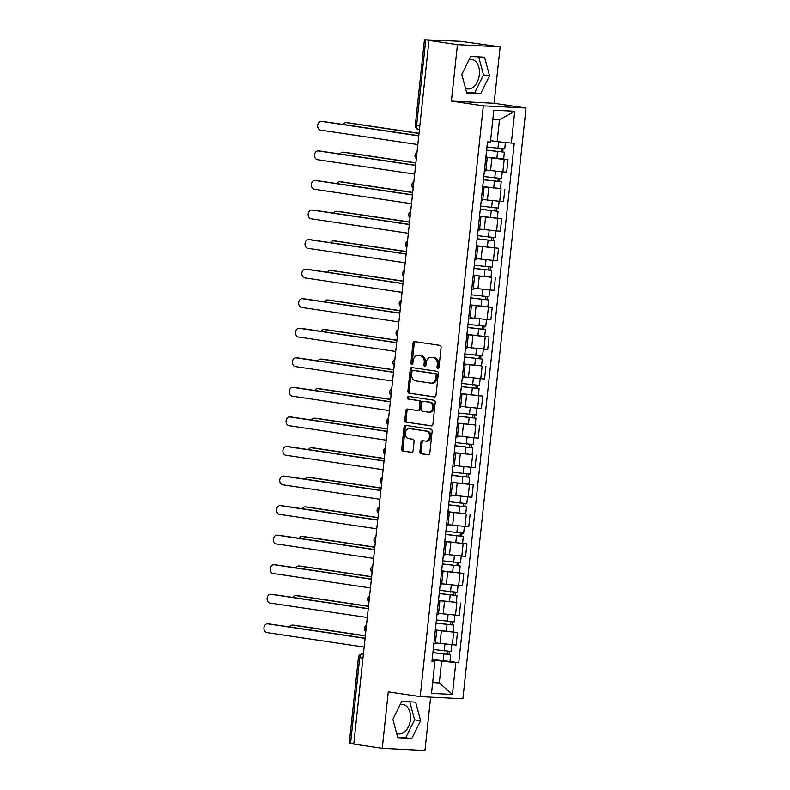<?xml version="1.0" encoding="UTF-8"?>
<svg xmlns="http://www.w3.org/2000/svg" width="790" height="790" viewBox="0 0 790 790"><rect width="100%" height="100%" fill="white"/><g stroke="black" fill="none" stroke-linecap="round" stroke-linejoin="round"><path stroke-width="1.19" d="M437.877 368.357A1.313 0.988 -87.1 0 0 438.993 367.202L441.106 347.442A1.876 1.422 -87.1 0 0 439.902 345.378L414.612 341.616A1.876 1.422 -87.1 0 0 413.012 343.265L410.899 363.025A1.313 0.988 -87.1 0 0 412.864 363.321L413.14 360.763A5.994 4.533 -87.1 0 1 417.94 355.451A5.994 4.533 -87.1 0 1 418.266 355.48L420.379 355.796A5.994 4.533 -87.1 0 1 424.24 362.413L423.963 364.97A1.313 0.988 -87.1 0 0 425.928 365.266L426.205 362.709A5.994 4.533 -87.1 0 1 431.004 357.386A5.994 4.533 -87.1 0 1 431.34 357.426L433.443 357.732A5.994 4.533 -87.1 0 1 437.305 364.358L437.028 366.916A1.313 0.988 -87.1 0 0 437.877 368.357M469.092 59.655A14.882 9.697 -81.5 0 1 471.837 59.477A14.882 9.697 -81.5 0 1 479.362 74.685A14.882 9.697 -81.5 0 1 467.463 88.915A14.882 9.697 -81.5 0 1 465.507 88.292M400.165 704.611A14.882 9.697 -81.5 0 1 402.92 704.433A14.882 9.697 -81.5 0 1 410.435 719.641A14.882 9.697 -81.5 0 1 398.535 733.87A14.882 9.697 -81.5 0 1 396.58 733.248M419.905 451.702A1.876 1.422 -87.1 0 0 421.11 453.766L428.2 454.823A1.876 1.422 -87.1 0 0 429.809 453.174L432.15 431.231A1.876 1.422 -87.1 0 0 430.945 429.158L405.655 425.395A1.876 1.422 -87.1 0 0 404.055 427.054L401.715 448.997A1.876 1.422 -87.1 0 0 402.92 451.06L411.491 452.334A1.876 1.422 -87.1 0 0 413.091 450.685L414.098 441.294A1.876 1.422 -87.1 0 0 412.884 439.23L408.637 438.598A5.007 3.792 -87.1 0 1 405.398 433.246A5.007 3.792 -87.1 0 1 409.427 428.615A5.007 3.792 -87.1 0 1 409.704 428.644L426.353 431.123A5.007 3.792 -87.1 0 1 429.592 436.475A5.007 3.792 -87.1 0 1 425.563 441.097A5.007 3.792 -87.1 0 1 425.287 441.067L422.512 440.662A1.876 1.422 -87.1 0 0 420.912 442.311L419.905 451.702L421.149 451.762A1.876 1.422 -87.1 0 0 422.354 453.835L428.713 454.783M451.416 101.09L494.115 103.273L500.149 46.807L457.45 44.635L451.416 101.09L483.332 105.84L420.201 696.612L388.285 691.862L382.251 748.327L353.772 744.091L428.97 40.399L430.214 40.458L425.78 39.796L416.607 125.63A3.812 2.489 98.5 0 0 418.532 129.53A3.812 2.489 98.5 0 0 418.69 129.54L418.532 129.53A3.812 3.812 0 0 1 415.303 125.353L419.806 126.104M457.45 44.635L428.97 40.399M434.382 396.985A1.876 1.422 -87.1 0 0 435.991 395.336L438.332 373.394A1.876 1.422 -87.1 0 0 437.127 371.32L411.837 367.557A1.876 1.422 -87.1 0 0 410.237 369.207L407.897 391.159A1.876 1.422 -87.1 0 0 409.101 393.223L434.589 396.995M435.241 402.308L432.9 424.25A1.876 1.422 -87.1 0 1 431.291 425.909L406.011 422.146A1.876 1.422 -87.1 0 1 404.806 420.073L405.803 410.682A1.876 1.422 -87.1 0 1 407.413 409.032L417.663 410.563A1.876 1.422 -87.1 0 0 419.273 408.904L419.934 402.673A1.876 1.422 -87.1 0 0 418.73 400.609L408.055 399.019A1.313 0.988 -87.1 0 1 408.331 396.412L434.036 400.244A1.876 1.422 -87.1 0 1 435.241 402.308M500.149 46.807L460.639 41.297L425.78 39.796M494.115 103.273L526.031 108.013L462.901 698.785L420.201 696.612M382.251 748.327L424.951 750.5L430.649 697.145M353.782 743.973L349.269 743.212L358.443 657.379L359.746 657.665L350.572 743.489M485.771 158.02L487.173 158.405L485.722 158.484M485.939 169.978L502.865 171.934L504.208 159.432L485.85 157.259M504.208 159.432L508 159.619L503.655 158.978M484.379 170.986L485.84 170.907L487.173 158.405M502.865 171.934L506.667 172.131L508 159.619M482.611 187.586L484.013 187.961L482.562 188.04M500.495 188.534L482.69 186.815M481.228 200.542L482.68 200.472L484.013 187.961M482.779 199.534L503.507 201.687L504.84 189.185M479.451 217.141L480.853 217.517L479.402 217.596M479.56 216.164L501.68 218.741L479.53 216.371M478.069 230.097L479.52 230.028L480.853 217.517M479.619 229.09L500.347 231.243L501.68 218.741M476.291 246.697L477.703 247.082L476.242 247.151M476.4 245.72L498.529 248.297L476.37 245.927M474.909 259.663L476.36 259.584L477.703 247.082M476.459 258.646L497.187 260.799L498.529 248.297M473.131 276.253L474.543 276.638L473.082 276.707M491.015 277.201L473.22 275.493M471.749 289.219L473.2 289.14L474.543 276.638M473.299 288.202L494.026 290.355L495.37 277.853M469.971 305.809L471.383 306.194L469.922 306.273M470.08 304.841L492.21 307.409L470.06 305.049M468.589 318.775L470.04 318.696L471.383 306.194M470.149 317.768L490.867 319.911L492.21 307.409M466.821 335.365L468.223 335.75L466.772 335.829M466.92 334.397L489.05 336.965L466.9 334.604M465.429 348.331L466.89 348.252L468.223 335.75M466.989 347.324L487.716 349.476L489.05 336.965M463.661 364.921L465.063 365.306L463.612 365.385M481.545 365.879L463.74 364.16M462.269 377.887L463.73 377.808L465.063 365.306M463.829 376.879L484.556 379.032L485.89 366.521M460.501 394.487L461.903 394.862L460.452 394.941M460.6 393.509L482.729 396.086L460.58 393.716M459.109 407.443L460.57 407.373L461.903 394.862M460.669 406.435L481.396 408.588L482.729 396.086M457.341 424.042L458.743 424.418L457.291 424.497M475.225 424.99L457.42 423.272M455.958 436.998L457.41 436.929L458.743 424.418M457.509 435.991L478.236 438.144L479.57 425.642M454.181 453.598L455.583 453.983L454.132 454.053M472.065 454.546L454.26 452.838M452.798 466.564L454.25 466.485L455.583 453.983M454.349 465.547L475.076 467.7L476.41 455.198M451.021 483.154L452.433 483.539L450.972 483.608M451.13 482.186L473.259 484.754L451.1 482.394M449.638 496.12L451.09 496.041L452.433 483.539M451.189 495.103L471.916 497.256L473.259 484.754M447.861 512.71L449.273 513.095L447.812 513.174M465.745 513.668L447.95 511.95M446.478 525.676L447.93 525.597L449.273 513.095M448.029 524.669L468.756 526.821L470.099 514.31M444.701 542.266L446.113 542.651L444.651 542.73M444.81 541.298L466.939 543.866L444.79 541.505M443.318 555.232L444.77 555.153L446.113 542.651M444.879 554.225L465.596 556.377L466.939 543.866M441.551 571.822L442.953 572.207L441.501 572.286M441.65 570.854L463.779 573.421L441.63 571.061M440.158 584.788L441.62 584.719L442.953 572.207M441.719 583.78L462.446 585.933L463.779 573.421M438.391 601.388L439.793 601.763L438.341 601.842M456.274 602.336L438.47 600.617M436.998 614.344L438.46 614.274L439.793 601.763M438.559 613.336L459.286 615.489L460.619 602.987M435.231 630.943L436.633 631.319L435.181 631.398M435.329 629.966L457.459 632.543L435.31 630.173M433.838 643.909L435.3 643.83L436.633 631.319M435.399 642.892L456.126 645.045L457.459 632.543M490.57 140.64L497.147 141.617L499.478 119.823L492.832 119.488M432.653 682.59L439.299 682.935L441.63 661.141L455.81 662.613L452.413 694.44L431.498 693.373L434.895 661.546L431.972 661.398L487.499 141.864L490.422 142.012L493.819 110.185L514.734 111.252L511.337 143.079L497.147 141.617M455.81 662.613L458.743 662.761L514.26 143.227L511.337 143.079M483.332 105.84L526.031 108.013M480.646 93.724L489.533 75.791L484.556 57.157L470.682 56.446L461.795 74.379L466.772 93.013L480.646 93.724L474.632 92.835L483.519 74.902L478.701 56.86M411.718 738.68L420.606 720.747L415.629 702.113L401.755 701.402L392.867 719.335L397.844 737.979L411.718 738.68L405.704 737.791L414.602 719.858L409.773 701.816M432.723 681.958L439.299 682.935L452.413 694.44M432.071 660.48L434.895 661.546M441.63 661.141L432.15 659.739M449.954 661.447L458.743 662.761M514.734 111.252L499.478 119.823M466.613 92.42L474.632 92.835M483.519 74.902L489.533 75.791M397.686 737.376L405.704 737.791M414.602 719.858L420.606 720.747M438.578 368.11A1.313 0.988 -87.1 0 1 438.272 366.975L438.549 364.417A5.994 4.533 -87.1 0 0 434.688 357.801L433.443 357.732M431.913 357.455A5.994 4.533 -87.1 0 1 432.249 357.455A5.994 4.533 -87.1 0 1 432.584 357.485L434.688 357.801M418.848 355.51A5.994 4.533 -87.1 0 1 419.184 355.51A5.994 4.533 -87.1 0 1 419.52 355.54L421.623 355.856A5.994 4.533 -87.1 0 1 425.484 362.472L425.208 365.029A1.313 0.988 -87.1 0 0 425.514 366.165M415.352 341.724A1.876 1.422 -87.1 0 0 414.256 343.334L412.143 363.094A1.313 0.988 -87.1 0 0 412.449 364.22M412.578 367.666A1.876 1.422 -87.1 0 0 411.481 369.276L409.141 391.218A1.876 1.422 -87.1 0 0 410.346 393.292L434.895 396.935M436.149 375.141A1.313 0.988 -87.1 0 0 435.31 373.69L413.111 370.392A1.313 0.988 -87.1 0 0 411.985 371.547L411.699 374.243A5.994 4.533 -87.1 0 0 415.56 380.869L430.728 383.12A5.994 4.533 -87.1 0 0 431.063 383.16A5.994 4.533 -87.1 0 0 435.863 377.837L436.149 375.141L437.393 375.211A1.313 0.988 -87.1 0 0 436.554 373.759L435.31 373.69M414.207 370.451A1.313 0.988 -87.1 0 1 414.355 370.461L436.554 373.759M431.972 383.19A5.994 4.533 -87.1 0 0 432.308 383.219A5.994 4.533 -87.1 0 0 437.107 377.906L435.863 377.837M437.393 375.211L437.107 377.906M431.804 425.859L406.011 422.146M408.144 409.141A1.876 1.422 -87.1 0 0 407.048 410.751L406.05 420.142A1.876 1.422 -87.1 0 0 407.255 422.206M417.871 410.573L418.907 410.622A1.876 1.422 -87.1 0 0 420.517 408.973L421.179 402.742A1.876 1.422 -87.1 0 0 419.974 400.668L408.055 399.019M409.151 396.541A1.313 0.988 -87.1 0 0 409.299 399.088M428.308 412.143A5.007 3.792 -87.1 0 0 428.585 412.173A5.007 3.792 -87.1 0 0 432.614 407.541A5.007 3.792 -87.1 0 0 429.365 402.189L423.509 401.32A1.876 1.422 -87.1 0 0 421.9 402.969L421.238 409.2A1.876 1.422 -87.1 0 0 422.443 411.264L428.308 412.143M429.553 412.202A5.007 3.792 -87.1 0 0 429.829 412.232A5.007 3.792 -87.1 0 0 433.858 407.61A5.007 3.792 -87.1 0 0 430.619 402.258L429.365 402.189M424.546 401.369A1.876 1.422 -87.1 0 1 424.753 401.379L430.619 402.258M423.243 440.771A1.876 1.422 -87.1 0 0 422.156 442.37L421.149 451.762M426.531 441.136A5.007 3.792 -87.1 0 0 426.807 441.166A5.007 3.792 -87.1 0 0 430.836 436.534A5.007 3.792 -87.1 0 0 427.597 431.182L426.353 431.123M410.395 428.684A5.007 3.792 -87.1 0 1 410.672 428.684A5.007 3.792 -87.1 0 1 410.948 428.713L427.597 431.182M406.396 425.504A1.876 1.422 -87.1 0 0 405.3 427.113L402.959 449.056A1.876 1.422 -87.1 0 0 404.164 451.13L411.995 452.295M486.62 150.1L504.375 152.174L503.645 158.997L485.87 157.052M486.601 150.228L504.375 152.174M501.443 148.826L501.117 151.907M419.026 133.471L346.336 122.657A4.385 3.318 -87.1 0 0 346.089 122.638A4.385 3.318 -87.1 0 0 343.216 124.474M486.946 147.009L504.721 148.954L505.412 142.467M347.472 122.717A4.385 3.318 92.9 0 1 347.709 122.717A4.385 3.318 92.9 0 1 347.956 122.746L419.036 133.312M503.052 148.954L502.746 151.828M322.567 121.453A4.385 3.318 92.9 0 1 322.814 121.453A4.385 3.318 92.9 0 1 323.051 121.472L418.789 135.712M418.769 135.87L321.441 121.393A4.385 3.318 -87.1 0 0 321.194 121.364A4.385 3.318 -87.1 0 0 317.669 125.422A4.385 3.318 -87.1 0 0 320.503 130.103L417.841 144.58M483.46 179.656L501.216 181.73L500.495 188.553L482.71 186.608M483.441 179.784L501.216 181.73M498.283 178.382L497.957 181.473M415.866 163.026L343.176 152.223A4.385 3.318 -87.1 0 0 342.929 152.194A4.385 3.318 -87.1 0 0 340.056 154.03M483.786 176.565L501.561 178.51L502.272 171.904M344.312 152.273A4.385 3.318 92.9 0 1 344.549 152.273A4.385 3.318 92.9 0 1 344.796 152.302L415.886 162.878M499.892 178.51L499.586 181.384M480.3 209.212L498.065 211.295L497.335 218.109M480.281 209.35L498.065 211.295M495.123 207.938L494.797 211.029M412.706 192.582L340.016 181.779A4.385 3.318 -87.1 0 0 339.779 181.749A4.385 3.318 -87.1 0 0 336.905 183.586M480.626 206.121L498.401 208.066L499.112 201.46M341.152 181.838A4.385 3.318 92.9 0 1 341.389 181.838A4.385 3.318 92.9 0 1 341.635 181.858L412.726 192.434M496.742 208.066L496.426 210.94M477.14 238.768L494.905 240.851L494.175 247.665M477.121 238.906L494.905 240.851M491.963 237.494L491.637 240.585M409.546 222.148L336.856 211.335A4.385 3.318 -87.1 0 0 336.619 211.305A4.385 3.318 -87.1 0 0 333.745 213.142M477.466 235.677L495.241 237.632L495.952 231.016M337.992 211.394A4.385 3.318 92.9 0 1 338.238 211.394A4.385 3.318 92.9 0 1 338.476 211.414L409.566 221.99M493.582 237.622L493.276 240.496M319.407 151.008A4.385 3.318 92.9 0 1 319.654 151.008A4.385 3.318 92.9 0 1 319.901 151.028L415.629 165.268M415.609 165.426L318.281 150.949A4.385 3.318 -87.1 0 0 318.034 150.93A4.385 3.318 -87.1 0 0 314.509 154.978A4.385 3.318 -87.1 0 0 317.343 159.669L414.681 174.136M316.247 180.564A4.385 3.318 92.9 0 1 316.494 180.564A4.385 3.318 92.9 0 1 316.741 180.594L412.469 194.824M412.449 194.982L315.121 180.505A4.385 3.318 -87.1 0 0 314.874 180.485A4.385 3.318 -87.1 0 0 311.349 184.534A4.385 3.318 -87.1 0 0 314.183 189.225L411.521 203.702M313.097 210.12A4.385 3.318 92.9 0 1 313.334 210.12A4.385 3.318 92.9 0 1 313.581 210.15L409.309 224.38M409.289 224.538L311.961 210.061A4.385 3.318 -87.1 0 0 311.714 210.041A4.385 3.318 -87.1 0 0 308.189 214.09A4.385 3.318 -87.1 0 0 311.033 218.781L408.361 233.257M473.98 268.333L491.745 270.407L491.015 277.231L473.24 275.285M473.97 268.462L491.745 270.407M488.803 267.05L488.477 270.141M406.386 251.704L333.696 240.891A4.385 3.318 -87.1 0 0 333.459 240.871A4.385 3.318 -87.1 0 0 330.585 242.708M474.306 265.243L492.091 267.188L492.792 260.572M334.832 240.95A4.385 3.318 92.9 0 1 335.079 240.95A4.385 3.318 92.9 0 1 335.316 240.97L406.406 251.546M490.422 267.178L490.116 270.062M470.82 297.889L488.585 299.963L487.855 306.787M470.81 298.018L488.585 299.963M485.653 296.606L485.317 299.696M403.226 281.26L330.536 270.447A4.385 3.318 -87.1 0 0 330.299 270.427A4.385 3.318 -87.1 0 0 327.425 272.264M471.156 294.798L488.931 296.744L489.632 290.127M331.672 270.506A4.385 3.318 92.9 0 1 331.918 270.506A4.385 3.318 92.9 0 1 332.156 270.536L403.246 281.102M487.262 296.734L486.956 299.617M309.937 239.676A4.385 3.318 92.9 0 1 310.174 239.676A4.385 3.318 92.9 0 1 310.421 239.706L406.149 253.946M406.129 254.094L308.801 239.617A4.385 3.318 -87.1 0 0 308.554 239.597A4.385 3.318 -87.1 0 0 305.029 243.646A4.385 3.318 -87.1 0 0 307.873 248.337L405.201 262.813M306.777 269.232A4.385 3.318 92.9 0 1 307.024 269.242A4.385 3.318 92.9 0 1 307.261 269.262L402.989 283.501M402.969 283.65L305.641 269.183A4.385 3.318 -87.1 0 0 305.404 269.153A4.385 3.318 -87.1 0 0 301.869 273.212A4.385 3.318 -87.1 0 0 304.713 277.892L402.041 292.369M467.66 327.445L485.425 329.519L484.695 336.343M467.65 327.574L485.425 329.519M482.493 326.171L482.157 329.252M400.076 310.816L327.386 300.002A4.385 3.318 -87.1 0 0 327.139 299.983A4.385 3.318 -87.1 0 0 324.265 301.82M467.996 324.354L485.771 326.3L486.472 319.683M328.512 300.062A4.385 3.318 92.9 0 1 328.759 300.062A4.385 3.318 92.9 0 1 328.996 300.091L400.086 310.658M484.102 326.3L483.796 329.173M464.5 357.001L482.265 359.075L481.535 365.898L463.76 363.953M464.49 357.129L482.265 359.075M479.332 355.727L478.997 358.808M396.916 340.372L324.226 329.558A4.385 3.318 -87.1 0 0 323.979 329.539A4.385 3.318 -87.1 0 0 321.105 331.375M464.836 353.91L482.611 355.856L483.322 349.249M325.352 329.618A4.385 3.318 92.9 0 1 325.599 329.618A4.385 3.318 92.9 0 1 325.845 329.647L396.926 340.214M480.942 355.856L480.636 358.729M461.35 386.557L479.105 388.631L478.375 395.454M461.33 386.685L479.105 388.631M476.173 385.283L475.847 388.374M393.756 369.927L321.066 359.124A4.385 3.318 -87.1 0 0 320.819 359.094A4.385 3.318 -87.1 0 0 317.945 360.931M461.676 383.466L479.451 385.411L480.162 378.805M322.202 359.174A4.385 3.318 92.9 0 1 322.438 359.183A4.385 3.318 92.9 0 1 322.685 359.203L393.766 369.779M477.782 385.411L477.476 388.285M458.19 416.113L475.945 418.196L475.225 425.01L457.44 423.065M458.17 416.251L475.945 418.196M473.013 414.839L472.687 417.93M390.596 399.483L317.906 388.68A4.385 3.318 -87.1 0 0 317.659 388.65A4.385 3.318 -87.1 0 0 314.785 390.487M458.516 413.022L476.291 414.967L477.002 408.361M319.041 388.739A4.385 3.318 92.9 0 1 319.279 388.739A4.385 3.318 92.9 0 1 319.525 388.759L390.615 399.335M474.622 414.967L474.316 417.841M455.03 445.669L472.795 447.752L472.065 454.576L454.29 452.621M455.01 445.807L472.795 447.752M469.853 444.395L469.527 447.486M387.436 429.049L314.746 418.236A4.385 3.318 -87.1 0 0 314.509 418.206A4.385 3.318 -87.1 0 0 311.635 420.043M455.356 442.588L473.131 444.533L473.842 437.917M315.882 418.295A4.385 3.318 92.9 0 1 316.119 418.295A4.385 3.318 92.9 0 1 316.365 418.315L387.456 428.891M471.472 444.523L471.156 447.407M451.87 475.234L469.635 477.308L468.904 484.132M451.85 475.363L469.635 477.308M466.693 473.951L466.367 477.041M384.276 458.605L311.586 447.792A4.385 3.318 -87.1 0 0 311.349 447.772A4.385 3.318 -87.1 0 0 308.475 449.609M452.196 472.144L469.971 474.089L470.682 467.473M312.722 447.851A4.385 3.318 92.9 0 1 312.968 447.851A4.385 3.318 92.9 0 1 313.205 447.871L384.296 458.447M468.312 474.079L468.006 476.963M448.71 504.79L466.475 506.864L465.745 513.688L447.969 511.742M448.7 504.919L466.475 506.864M463.532 503.507L463.207 506.597M381.116 488.161L308.426 477.348A4.385 3.318 -87.1 0 0 308.189 477.328A4.385 3.318 -87.1 0 0 305.315 479.165M449.036 501.699L466.821 503.645L467.522 497.029M309.562 477.407A4.385 3.318 92.9 0 1 309.808 477.407A4.385 3.318 92.9 0 1 310.045 477.437L381.135 488.003M465.152 503.635L464.846 506.518M445.55 534.346L463.315 536.42L462.584 543.244M445.54 534.475L463.315 536.42M460.382 533.072L460.047 536.153M377.956 517.717L305.266 506.904A4.385 3.318 -87.1 0 0 305.029 506.884A4.385 3.318 -87.1 0 0 302.155 508.721M445.886 531.255L463.661 533.201L464.362 526.584M306.401 506.963A4.385 3.318 92.9 0 1 306.648 506.963A4.385 3.318 92.9 0 1 306.885 506.992L377.976 517.559M461.992 533.201L461.686 536.074M303.617 298.798A4.385 3.318 92.9 0 1 303.864 298.798A4.385 3.318 92.9 0 1 304.101 298.818L399.829 313.057M399.819 313.215L302.481 298.738A4.385 3.318 -87.1 0 0 302.244 298.709A4.385 3.318 -87.1 0 0 298.709 302.768A4.385 3.318 -87.1 0 0 301.553 307.448L398.881 321.925M300.457 328.354A4.385 3.318 92.9 0 1 300.704 328.354A4.385 3.318 92.9 0 1 300.941 328.373L396.669 342.613M396.659 342.771L299.321 328.294A4.385 3.318 -87.1 0 0 299.084 328.265A4.385 3.318 -87.1 0 0 295.549 332.323A4.385 3.318 -87.1 0 0 298.393 337.014L395.721 351.481M297.297 357.91A4.385 3.318 92.9 0 1 297.544 357.91A4.385 3.318 92.9 0 1 297.781 357.929L393.519 372.169M393.499 372.327L296.171 357.85A4.385 3.318 -87.1 0 0 295.924 357.831A4.385 3.318 -87.1 0 0 292.399 361.879A4.385 3.318 -87.1 0 0 295.233 366.57L392.571 381.047M294.137 387.465A4.385 3.318 92.9 0 1 294.384 387.465A4.385 3.318 92.9 0 1 294.631 387.495L390.359 401.725M390.339 401.883L293.011 387.406A4.385 3.318 -87.1 0 0 292.764 387.386A4.385 3.318 -87.1 0 0 289.239 391.435A4.385 3.318 -87.1 0 0 292.073 396.126L389.411 410.603M290.977 417.021A4.385 3.318 92.9 0 1 291.224 417.021A4.385 3.318 92.9 0 1 291.471 417.051L387.199 431.281M387.179 431.439L289.851 416.962A4.385 3.318 -87.1 0 0 289.604 416.942A4.385 3.318 -87.1 0 0 286.079 420.991A4.385 3.318 -87.1 0 0 288.913 425.682L386.251 440.158M287.827 446.577A4.385 3.318 92.9 0 1 288.064 446.577A4.385 3.318 92.9 0 1 288.31 446.607L384.039 460.847M384.019 460.995L286.691 446.528A4.385 3.318 -87.1 0 0 286.444 446.498A4.385 3.318 -87.1 0 0 282.919 450.547A4.385 3.318 -87.1 0 0 285.763 455.238L383.091 469.714M284.667 476.143A4.385 3.318 92.9 0 1 284.904 476.143A4.385 3.318 92.9 0 1 285.151 476.163L380.879 490.402M380.859 490.56L283.531 476.084A4.385 3.318 -87.1 0 0 283.284 476.054A4.385 3.318 -87.1 0 0 279.759 480.113A4.385 3.318 -87.1 0 0 282.603 484.793L379.931 499.27M281.507 505.699A4.385 3.318 92.9 0 1 281.754 505.699A4.385 3.318 92.9 0 1 281.99 505.719L377.719 519.958M377.699 520.116L280.371 505.639A4.385 3.318 -87.1 0 0 280.134 505.61A4.385 3.318 -87.1 0 0 276.599 509.669A4.385 3.318 -87.1 0 0 279.443 514.349L376.771 528.826M442.39 563.902L460.155 565.976L459.425 572.799M442.38 564.03L460.155 565.976M457.222 562.628L456.887 565.709M374.796 547.273L302.116 536.469A4.385 3.318 -87.1 0 0 301.869 536.44A4.385 3.318 -87.1 0 0 298.995 538.276M442.726 560.811L460.501 562.757L461.202 556.15M303.241 536.519A4.385 3.318 92.9 0 1 303.488 536.519A4.385 3.318 92.9 0 1 303.725 536.548L374.816 547.115M458.832 562.757L458.526 565.63M278.347 535.255A4.385 3.318 92.9 0 1 278.594 535.255A4.385 3.318 92.9 0 1 278.831 535.274L374.559 549.514M374.549 549.672L277.211 535.195A4.385 3.318 -87.1 0 0 276.974 535.176A4.385 3.318 -87.1 0 0 273.439 539.224A4.385 3.318 -87.1 0 0 276.283 543.915L373.611 558.382M439.23 593.458L456.995 595.542L456.265 602.355L438.49 600.41M439.22 593.586L456.995 595.542M454.062 592.184L453.727 595.275M371.646 576.828L298.956 566.025A4.385 3.318 -87.1 0 0 298.709 565.995A4.385 3.318 -87.1 0 0 295.835 567.832M439.566 590.367L457.341 592.312L458.052 585.706M300.082 566.084A4.385 3.318 92.9 0 1 300.328 566.084A4.385 3.318 92.9 0 1 300.575 566.104L371.656 576.68M455.672 592.312L455.366 595.186M275.187 564.811A4.385 3.318 92.9 0 1 275.434 564.811A4.385 3.318 92.9 0 1 275.671 564.83L371.399 579.07M371.389 579.228L274.051 564.751A4.385 3.318 -87.1 0 0 273.814 564.731A4.385 3.318 -87.1 0 0 270.279 568.78A4.385 3.318 -87.1 0 0 273.123 573.471L370.451 587.948M436.08 623.014L453.835 625.097L453.104 631.911M436.06 623.152L453.835 625.097M450.902 621.74L450.577 624.831M368.486 606.394L295.796 595.581A4.385 3.318 -87.1 0 0 295.549 595.551A4.385 3.318 -87.1 0 0 292.675 597.388M436.406 619.923L454.181 621.878L454.892 615.262M296.931 595.64A4.385 3.318 92.9 0 1 297.168 595.64A4.385 3.318 92.9 0 1 297.415 595.66L368.496 606.236M452.512 621.868L452.206 624.742M272.027 594.366A4.385 3.318 92.9 0 1 272.274 594.366A4.385 3.318 92.9 0 1 272.51 594.396L368.249 608.626M368.229 608.784L270.901 594.307A4.385 3.318 -87.1 0 0 270.654 594.287A4.385 3.318 -87.1 0 0 267.129 598.336A4.385 3.318 -87.1 0 0 269.963 603.027L367.301 617.504M432.92 652.58L450.675 654.653L449.954 661.477L432.17 659.522M432.9 652.708L450.675 654.653M447.742 651.296L447.416 654.387M365.326 635.95L292.636 625.137A4.385 3.318 -87.1 0 0 292.389 625.117A4.385 3.318 -87.1 0 0 289.515 626.944M433.246 649.489L451.021 651.434L451.732 644.818M293.771 625.196A4.385 3.318 92.9 0 1 294.008 625.196A4.385 3.318 92.9 0 1 294.255 625.216L365.345 635.792M449.352 651.424L449.046 654.308M268.867 623.922A4.385 3.318 92.9 0 1 269.113 623.922A4.385 3.318 92.9 0 1 269.36 623.952L365.089 638.192M365.069 638.34L267.741 623.863A4.385 3.318 -87.1 0 0 267.494 623.843A4.385 3.318 -87.1 0 0 263.969 627.892A4.385 3.318 -87.1 0 0 266.803 632.583L364.141 647.059M363.38 654.11L362.64 654.001A3.812 2.884 92.9 0 0 362.432 653.982L362.64 654.001A3.812 2.489 98.5 0 0 359.746 657.665L362.956 658.139M455.484 615.292L456.827 602.79M458.644 585.736L459.978 573.234M461.804 556.18L463.138 543.678M464.964 526.624L466.298 514.122M468.124 497.068L469.457 484.556M471.284 467.512L472.618 455M474.435 437.946L475.778 425.445M477.594 408.391L478.938 395.889M480.755 378.835L482.098 366.333M483.915 349.279L485.248 336.777M487.075 319.723L488.408 307.221M490.235 290.167L491.568 277.655M493.394 260.611L494.728 248.1M496.555 231.045L497.888 218.544M499.705 201.489L501.048 188.988M452.324 644.847L453.667 632.346M440.02 643.583L441.353 631.072M443.18 614.028L444.513 601.516M446.34 584.462L447.673 571.96M449.49 554.906L450.833 542.404M452.65 525.35L453.993 512.848M455.81 495.794L457.143 483.292M458.97 466.238L460.303 453.737M462.13 436.682L463.463 424.171M465.29 407.126L466.623 394.615M468.45 377.561L469.783 365.059M471.61 348.005L472.943 335.503M474.76 318.449L476.103 305.947M477.92 288.893L479.263 276.391M481.08 259.337L482.413 246.836M484.24 229.781L485.574 217.27M487.4 200.226L488.734 187.714M490.56 170.66L491.894 158.158M416.863 153.704A3.812 2.489 98.5 0 0 416.449 157.556M413.703 183.26A3.812 2.489 98.5 0 0 413.288 187.112M410.543 212.816A3.812 2.489 98.5 0 0 410.129 216.667M407.383 242.372A3.812 2.489 98.5 0 0 406.969 246.223M404.223 271.928A3.812 2.489 98.5 0 0 403.818 275.789M401.063 301.494A3.812 2.489 98.5 0 0 400.658 305.345M397.913 331.05A3.812 2.489 98.5 0 0 397.498 334.901M394.753 360.605A3.812 2.489 98.5 0 0 394.338 364.457M391.593 390.161A3.812 2.489 98.5 0 0 391.178 394.013M388.433 419.717A3.812 2.489 98.5 0 0 388.018 423.568M385.273 449.273A3.812 2.489 98.5 0 0 384.858 453.134M382.113 478.829A3.812 2.489 98.5 0 0 381.698 482.69M378.953 508.395A3.812 2.489 98.5 0 0 378.548 512.246M375.793 537.951A3.812 2.489 98.5 0 0 375.388 541.802M372.643 567.506A3.812 2.489 98.5 0 0 372.228 571.358M369.483 597.062A3.812 2.489 98.5 0 0 369.068 600.913M366.323 626.618A3.812 2.489 98.5 0 0 365.908 630.469M438.549 364.417L437.305 364.358M432.584 357.485L431.34 357.426M425.208 365.029L423.963 364.97M425.484 362.472L424.24 362.413M421.623 355.856L420.379 355.796M419.52 355.54L418.266 355.48M412.143 363.094L410.899 363.025M414.256 343.334L413.012 343.265M438.272 366.975L437.028 366.916M410.346 393.292L409.101 393.223M409.141 391.218L407.897 391.159M411.481 369.276L410.237 369.207M414.355 370.461L413.111 370.392M406.05 420.142L404.806 420.073M407.048 410.751L405.803 410.682M420.517 408.973L419.273 408.904M421.179 402.742L419.934 402.673M419.974 400.668L418.73 400.609M424.753 401.379L423.509 401.32M422.156 442.37L420.912 442.311M410.948 428.713L409.704 428.644M404.164 451.13L402.92 451.06M402.959 449.056L401.715 448.997M405.3 427.113L404.055 427.054M422.354 453.835L421.11 453.766M497.572 151.66L496.851 158.474M498.628 141.766L497.917 148.431M347.956 122.746L346.336 122.657M321.441 121.393L323.051 121.472M494.412 181.216L493.691 188.04M495.478 171.292L494.757 177.997M344.796 152.302L343.176 152.223M491.262 210.772L490.531 217.596M492.318 200.848L491.597 207.553M341.635 181.858L340.016 181.779M488.101 240.328L487.371 247.151M489.158 230.404L488.447 237.109M338.476 211.414L336.856 211.335M318.281 150.949L319.901 151.028M315.121 180.505L316.741 180.594M311.961 210.061L313.581 210.15M484.942 269.884L484.211 276.707M485.998 259.959L485.287 266.665M335.316 240.97L333.696 240.891M481.781 299.44L481.051 306.263M482.838 289.515L482.127 296.22M332.156 270.536L330.536 270.447M308.801 239.617L310.421 239.706M305.641 269.183L307.261 269.262M478.622 329.005L477.891 335.819M479.678 319.081L478.967 325.776M328.996 300.091L327.386 300.002M475.462 358.561L474.731 365.375M476.528 348.637L475.807 355.342M325.845 329.647L324.226 329.558M472.301 388.117L471.581 394.941M473.368 378.193L472.647 384.898M322.685 359.203L321.066 359.124M469.142 417.673L468.421 424.497M470.208 407.749L469.487 414.454M319.525 388.759L317.906 388.68M465.991 447.229L465.261 454.053M467.048 437.305L466.327 444.01M316.365 418.315L314.746 418.236M462.831 476.785L462.101 483.608M463.888 466.86L463.177 473.566M313.205 447.871L311.586 447.792M459.671 506.341L458.941 513.164M460.728 496.416L460.017 503.121M310.045 477.437L308.426 477.348M456.511 535.906L455.781 542.72M457.568 525.982L456.857 532.677M306.885 506.992L305.266 506.904M302.481 298.738L304.101 298.818M299.321 328.294L300.941 328.373M296.171 357.85L297.781 357.929M293.011 387.406L294.631 387.495M289.851 416.962L291.471 417.051M286.691 446.528L288.31 446.607M283.531 476.084L285.151 476.163M280.371 505.639L281.99 505.719M453.351 565.462L452.621 572.276M454.408 555.538L453.697 562.243M303.725 536.548L302.116 536.469M277.211 535.195L278.831 535.274M450.191 595.018L449.461 601.842M451.258 585.094L450.537 591.799M300.575 566.104L298.956 566.025M274.051 564.751L275.671 564.83M447.031 624.574L446.31 631.398M448.098 614.65L447.377 621.355M297.415 595.66L295.796 595.581M270.901 594.307L272.51 594.396M443.871 654.13L443.151 660.954M444.938 644.206L444.217 650.911M294.255 625.216L292.636 625.137M267.741 623.863L269.36 623.952M417.001 152.371A3.812 3.812 0 0 0 416.33 158.652M413.841 181.927A3.812 3.812 0 0 0 413.17 188.208M410.682 211.483A3.812 3.812 0 0 0 410.02 217.764M407.531 241.049A3.812 3.812 0 0 0 406.86 247.319M404.371 270.605A3.812 3.812 0 0 0 403.7 276.875M401.211 300.161A3.812 3.812 0 0 0 400.54 306.441M398.051 329.716A3.812 3.812 0 0 0 397.38 335.997M394.891 359.272A3.812 3.812 0 0 0 394.22 365.553M391.731 388.828A3.812 3.812 0 0 0 391.06 395.109M388.571 418.384A3.812 3.812 0 0 0 387.9 424.665M385.411 447.95A3.812 3.812 0 0 0 384.75 454.22M382.261 477.506A3.812 3.812 0 0 0 381.59 483.776M379.101 507.062A3.812 3.812 0 0 0 378.43 513.342M375.941 536.617A3.812 3.812 0 0 0 375.27 542.898M372.781 566.173A3.812 3.812 0 0 0 372.11 572.454M369.621 595.729A3.812 3.812 0 0 0 368.95 602.01M366.461 625.295A3.812 3.812 0 0 0 365.79 631.565M362.432 653.982A3.812 3.812 0 0 0 358.443 657.379M415.303 125.353L424.477 39.52M432.249 357.455L431.004 357.386M419.184 355.51L417.94 355.451M414.276 370.451L413.032 370.382M432.308 383.219L431.063 383.16M419.016 410.632L417.772 410.573M429.829 412.232L428.585 412.173M424.645 401.369L423.401 401.31M426.807 441.166L425.563 441.097M410.672 428.684L409.427 428.615M347.709 122.717L346.089 122.638M321.194 121.364L322.814 121.453M344.549 152.273L342.929 152.194M341.389 181.838L339.779 181.749M338.238 211.394L336.619 211.305M318.034 150.93L319.654 151.008M314.874 180.485L316.494 180.564M311.714 210.041L313.334 210.12M335.079 240.95L333.459 240.871M331.918 270.506L330.299 270.427M308.554 239.597L310.174 239.676M305.404 269.153L307.024 269.242M328.759 300.062L327.139 299.983M325.599 329.618L323.979 329.539M322.438 359.183L320.819 359.094M319.279 388.739L317.659 388.65M316.119 418.295L314.509 418.206M312.968 447.851L311.349 447.772M309.808 477.407L308.189 477.328M306.648 506.963L305.029 506.884M302.244 298.709L303.864 298.798M299.084 328.265L300.704 328.354M295.924 357.831L297.544 357.91M292.764 387.386L294.384 387.465M289.604 416.942L291.224 417.021M286.444 446.498L288.064 446.577M283.284 476.054L284.904 476.143M280.134 505.61L281.754 505.699M303.488 536.519L301.869 536.44M276.974 535.176L278.594 535.255M300.328 566.084L298.709 565.995M273.814 564.731L275.434 564.811M297.168 595.64L295.549 595.551M270.654 594.287L272.274 594.366M294.008 625.196L292.389 625.117M267.494 623.843L269.113 623.922"/></g></svg>
